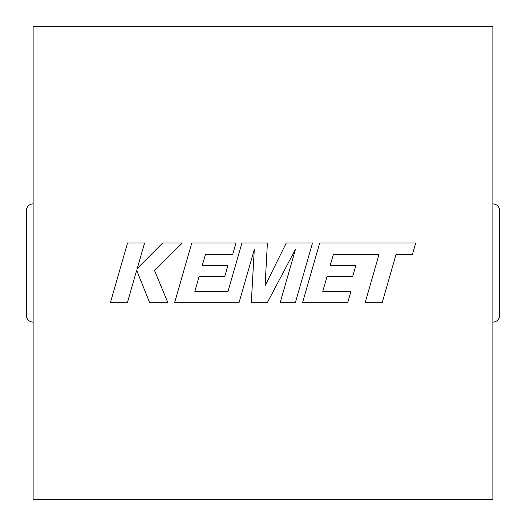 <?xml version="1.0" encoding="UTF-8"?>
<svg xmlns="http://www.w3.org/2000/svg" width="526" height="526" viewBox="0 0 526 526"><rect width="100%" height="100%" fill="white"/><g stroke="black" fill="none" stroke-linecap="round" stroke-linejoin="round"><path stroke-width="0.79" d="M33.125 499.7L33.125 26.3L492.875 26.3L492.875 499.7L33.125 499.7M26.3 315.35C26.734 319.466 29.009 321.741 33.125 322.175C29.009 321.741 26.734 319.466 26.3 315.35L26.3 210.65C26.734 206.534 29.009 204.259 33.125 203.825C29.009 204.259 26.734 206.534 26.3 210.65M499.7 210.65C499.266 206.534 496.991 204.259 492.875 203.825C496.991 204.259 499.266 206.534 499.7 210.65L499.7 315.35C499.266 319.466 496.991 321.741 492.875 322.175C496.991 321.741 499.266 319.466 499.7 315.35M333.412 254.347L378.996 254.512L365.123 302.766L382.159 302.766L396.025 254.512L412.397 254.512L415.718 242.966L319.716 242.966L302.516 302.766L347.699 302.766L350.927 291.384L322.78 291.384L327.021 276.525L352.676 276.525L355.839 265.472L330.177 265.472L333.412 254.347M312.516 242.966L286.282 242.966L265.097 285.69L267.399 242.966L241.927 242.966L228.008 291.391L194.857 291.391L199.098 276.525L224.76 276.525L227.916 265.472L202.247 265.472L205.488 254.347L232.729 254.347L235.964 242.966L191.786 242.966L174.579 302.766L239.001 302.766L254.288 249.528L251.303 302.766L267.247 302.766L295.487 249.271L280.121 302.766L295.323 302.766L312.516 242.966M127.548 242.966L110.368 302.766L127.371 302.766L136.675 270.298L149.713 302.766L167.906 302.766L154.447 270.298L182.364 242.966L162.685 242.966L137.266 268.464L144.578 242.966L127.548 242.966"/></g></svg>
